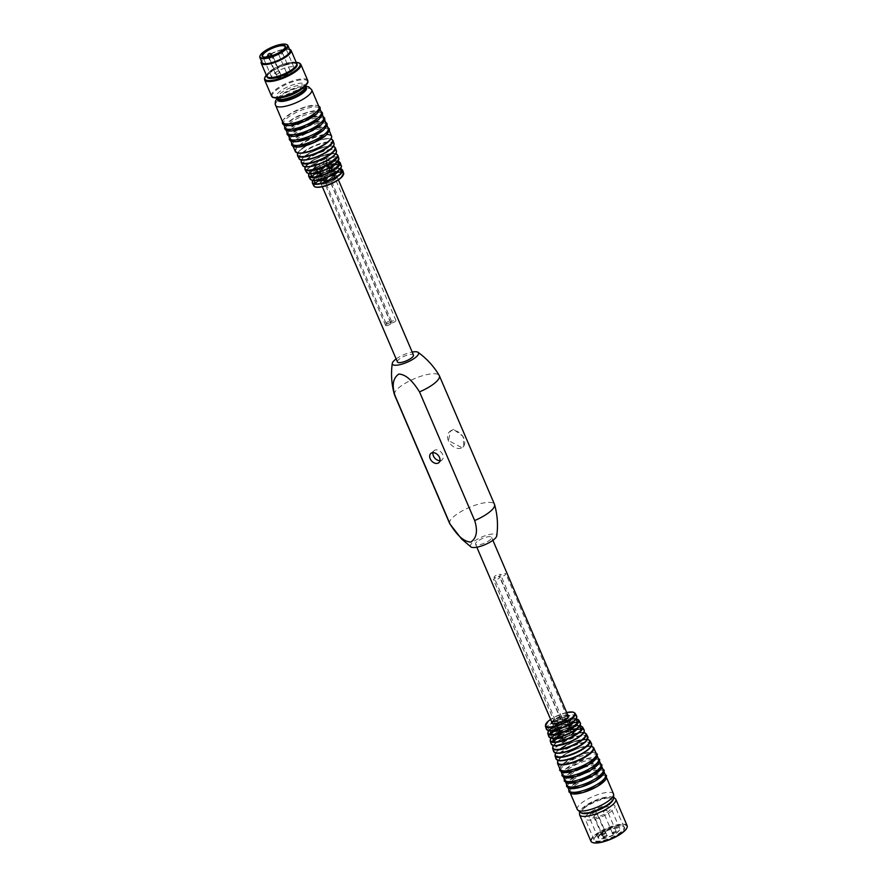 <?xml version="1.0" encoding="UTF-8"?>
<svg xmlns="http://www.w3.org/2000/svg" width="887" height="887" viewBox="0 0 887 887"><rect width="100%" height="100%" fill="white"/><g stroke="black" fill="none" stroke-linecap="round" stroke-linejoin="round"><path stroke-width="0.67" stroke-dasharray="4.43 3.33" d="M551.825 722.195A9.147 2.65 156.8 0 1 553.211 720.521A9.147 2.65 156.8 0 1 560.95 716.319A9.147 2.65 156.8 0 1 567.891 715.31M552.135 722.916A8.737 2.539 156.8 0 1 553.521 720.477A8.737 2.539 156.8 0 1 562.103 716.064A8.737 2.539 156.8 0 1 568.19 716.031M601.929 834.179A2.029 0.588 -23.2 0 0 601.619 834.545A2.029 0.588 -23.2 0 0 601.608 834.745A2.029 0.588 -23.2 0 0 603.703 834.49A2.029 0.588 -23.2 0 0 605.344 833.148A2.029 0.588 -23.2 0 0 605.178 833.026A2.029 0.588 -23.2 0 0 603.637 833.248A2.029 0.588 -23.2 0 0 601.929 834.179M601.774 834.589A2.439 0.71 156.8 0 1 603.825 833.47A2.439 0.71 156.8 0 1 605.677 833.192A2.439 0.71 156.8 0 1 603.903 834.955A2.439 0.71 156.8 0 1 601.408 835.022A2.439 0.71 156.8 0 1 601.774 834.589M600.388 834.8A11.376 3.304 -23.2 0 0 599.457 838.681A11.376 3.304 -23.2 0 0 610.334 836.519A11.376 3.304 -23.2 0 0 619.392 830.132A11.376 3.304 -23.2 0 0 613.094 828.624A11.376 3.304 -23.2 0 0 600.388 834.8M612.584 832.948A2.439 0.71 156.8 0 1 614.636 831.829A2.439 0.71 156.8 0 1 616.487 831.562A2.439 0.71 156.8 0 1 614.713 833.325A2.439 0.71 156.8 0 1 612.218 833.392A2.439 0.71 156.8 0 1 612.584 832.948M603.415 837.051A2.439 0.71 156.8 0 1 605.466 835.931A2.439 0.71 156.8 0 1 607.318 835.654A2.439 0.71 156.8 0 1 605.544 837.417A2.439 0.71 156.8 0 1 603.049 837.483A2.439 0.71 156.8 0 1 603.415 837.051M592.893 813.091A2.029 0.588 156.8 0 1 594.889 812.071A2.029 0.588 156.8 0 1 596.297 812.06A2.029 0.588 156.8 0 1 594.667 813.401A2.029 0.588 156.8 0 1 592.571 813.656A2.029 0.588 156.8 0 1 592.893 813.091M612.74 832.549A2.029 0.588 -23.2 0 0 612.429 832.915A2.029 0.588 -23.2 0 0 612.418 833.115A2.029 0.588 -23.2 0 0 614.514 832.86A2.029 0.588 -23.2 0 0 616.155 831.507A2.029 0.588 -23.2 0 0 615.988 831.385A2.029 0.588 -23.2 0 0 614.447 831.618A2.029 0.588 -23.2 0 0 612.74 832.549M603.703 811.461A2.029 0.588 156.8 0 1 605.699 810.43A2.029 0.588 156.8 0 1 607.118 810.43A2.029 0.588 156.8 0 1 605.477 811.771A2.029 0.588 156.8 0 1 603.382 812.026A2.029 0.588 156.8 0 1 603.703 811.461M603.57 836.641A2.029 0.588 -23.2 0 0 603.271 837.006A2.029 0.588 -23.2 0 0 603.249 837.217A2.029 0.588 -23.2 0 0 605.344 836.951A2.029 0.588 -23.2 0 0 606.985 835.609A2.029 0.588 -23.2 0 0 606.83 835.487A2.029 0.588 -23.2 0 0 605.278 835.709A2.029 0.588 -23.2 0 0 603.57 836.641M594.534 815.563A2.029 0.588 156.8 0 1 596.53 814.532A2.029 0.588 156.8 0 1 597.949 814.521A2.029 0.588 156.8 0 1 596.308 815.863A2.029 0.588 156.8 0 1 594.212 816.129A2.029 0.588 156.8 0 1 594.534 815.563M585.043 807.048A15.644 4.535 -23.2 0 0 595.709 810.607A15.644 4.535 -23.2 0 0 610.045 798.1A15.644 4.535 -23.2 0 0 585.043 807.048M599.922 834.49A11.786 3.415 -23.2 0 0 598.049 837.771A11.786 3.415 -23.2 0 0 598.969 838.503A11.786 3.415 -23.2 0 0 610.223 836.275A11.786 3.415 -23.2 0 0 619.603 829.655A11.786 3.415 -23.2 0 0 619.714 828.491A11.786 3.415 -23.2 0 0 611.498 828.536A11.786 3.415 -23.2 0 0 599.922 834.49M591.041 813.756A11.786 3.415 -23.2 0 0 589.168 817.038A11.786 3.415 -23.2 0 0 601.342 815.541A11.786 3.415 -23.2 0 0 610.821 807.758A11.786 3.415 -23.2 0 0 602.606 807.802A11.786 3.415 -23.2 0 0 591.041 813.756M587.637 814.266A16.254 4.712 -23.2 0 0 585.054 818.801A16.254 4.712 -23.2 0 0 601.852 816.739A16.254 4.712 -23.2 0 0 614.935 805.995A16.254 4.712 -23.2 0 0 603.603 806.061A16.254 4.712 -23.2 0 0 587.637 814.266M596.674 835.354A16.254 4.712 -23.2 0 0 594.235 838.27A16.254 4.712 -23.2 0 0 594.09 839.889A16.254 4.712 -23.2 0 0 610.888 837.816A16.254 4.712 -23.2 0 0 623.971 827.083A16.254 4.712 -23.2 0 0 622.707 826.074A16.254 4.712 -23.2 0 0 610.356 827.904A16.254 4.712 -23.2 0 0 596.674 835.354M596.519 835.765A16.665 4.834 -23.2 0 0 594.013 838.747A16.665 4.834 -23.2 0 0 611.088 838.282A16.665 4.834 -23.2 0 0 623.195 826.24A16.665 4.834 -23.2 0 0 610.544 828.125A16.665 4.834 -23.2 0 0 596.519 835.765M626.854 827.926A19.303 5.599 -23.2 0 0 615.811 825.675A19.303 5.599 -23.2 0 0 594.512 836.064A19.303 5.599 -23.2 0 0 592.716 842.561M627.142 825.719A19.702 5.721 -23.2 0 0 613.405 825.808A19.702 5.721 -23.2 0 0 594.046 835.754A19.702 5.721 -23.2 0 0 590.919 841.253M568.534 723.559L568.478 723.692C567.891 726.054 568.456 727.163 570.186 727.03L570.219 727.007A17.274 5.012 156.8 0 1 579.477 725.61L575.763 728.848L574.233 725.278L577.803 722.162A17.019 4.934 -23.2 0 0 568.534 723.559L564.964 726.675L566.494 730.256L570.219 727.007M569.886 727.174L570.186 727.03A17.23 5 -23.2 0 0 557.258 732.806L569.886 727.174M574.233 725.278L571.073 725.754L572.603 729.325L575.763 728.848M566.494 730.256L569.654 729.768L568.123 726.198A9.347 2.705 156.8 0 1 571.073 725.754M568.123 726.198L564.964 726.675M572.603 729.325A9.347 2.705 -23.2 0 0 569.654 729.768M579.477 725.61L579.455 725.621C577.725 725.777 577.16 724.657 577.747 722.284L577.803 722.162M579.987 725.699A17.23 5 -23.2 0 0 579.455 725.621L579.976 725.633A16.886 4.901 -23.2 0 0 577.747 722.284M565.063 716.763L565.019 716.896C564.409 719.268 564.975 720.377 566.715 720.233L566.749 720.211A16.565 4.801 156.8 0 1 576.018 718.814L572.703 721.696L571.173 718.126L574.332 715.365A16.31 4.734 -23.2 0 0 565.063 716.763L561.903 719.523L563.433 723.105L566.749 720.211L548.598 730.655A16.565 4.801 156.8 0 1 554.741 725.577L566.715 720.233A16.52 4.79 -23.2 0 0 554.774 725.566C556.238 724.291 555.839 723.116 553.555 722.018L553.421 721.974A16.31 4.734 -23.2 0 0 546.969 727.595L547.113 727.639C549.386 728.726 549.785 729.912 548.332 731.198L549.164 730.722A16.177 4.69 -23.2 0 1 547.113 727.639M561.903 719.523L565.063 719.047A9.347 2.705 156.8 0 1 568.013 718.603L571.173 718.126M568.013 718.603L569.543 722.184L572.703 721.696M563.433 723.105L566.593 722.628L565.063 719.047M569.543 722.184A9.347 2.705 -23.2 0 0 566.593 722.628M576.206 718.858A16.52 4.79 -23.2 0 0 575.985 718.825L575.985 718.825C574.244 718.98 573.678 717.871 574.277 715.487L574.332 715.365M575.985 718.825L576.339 718.57A16.177 4.69 -23.2 0 0 574.277 715.487M550.982 738.117A17.274 5.012 156.8 0 1 557.224 732.817L557.258 732.806C558.71 731.531 558.311 730.345 556.038 729.247L555.905 729.214A17.019 4.934 -23.2 0 0 549.452 734.835L549.596 734.879C551.858 735.966 552.257 737.152 550.816 738.427L551.825 738.217A16.886 4.901 -23.2 0 1 551.747 738.217M580.065 725.555L574.931 726.331L576.251 729.402M568.489 731.963L570.685 730.034L572.215 733.616L570.019 735.534L568.489 731.963L573.612 731.187M573.911 730.999L572.736 728.249A9.347 2.705 156.8 0 1 570.685 730.034M572.736 728.249L574.931 726.331M572.215 733.616A9.347 2.705 -23.2 0 0 572.969 733.05M575.364 734.724L570.019 735.534M561.083 736.82L573.534 731.254M576.417 718.492L571.871 719.18L573.08 722.007M571.871 719.18L569.676 721.098A9.347 2.705 156.8 0 1 567.625 722.894L565.418 724.812L569.975 724.125M567.625 722.894L569.155 726.464L566.959 728.382L565.418 724.812M571.716 727.662L566.959 728.382M570.762 723.637L569.676 721.098M558.433 729.314L569.886 724.191M560.983 736.831L564.553 733.715L566.083 737.285L562.369 740.534M556.493 737.929L555.295 735.112L551.714 738.228M555.295 735.112L558.455 734.636L559.564 737.241M566.083 737.285L562.923 737.762L561.393 734.192A9.347 2.705 156.8 0 1 558.455 734.636M561.393 734.192L564.553 733.715M558.322 729.325L561.493 726.564L563.023 730.145L559.708 733.028M561.493 726.564L558.333 727.041A9.347 2.705 156.8 0 1 555.384 727.495L552.224 727.972L549.064 730.733M555.384 727.495L556.404 729.879M553.322 730.533L552.224 727.972M563.023 730.145L560.152 730.578M559.353 729.413L558.333 727.041M549.452 734.835L554.586 734.059L556.116 737.629L550.772 738.439M561.039 728.438L558.832 730.356L560.373 733.926L562.569 732.008L561.039 728.438L555.905 729.214M556.116 737.629L558.322 735.711L556.781 732.141A9.347 2.705 156.8 0 1 557.657 731.265A9.347 2.705 156.8 0 1 558.832 730.356M556.781 732.141L554.586 734.059M560.373 733.926A9.347 2.705 -23.2 0 0 559.187 734.846A9.347 2.705 -23.2 0 0 558.322 735.711M557.224 732.817L562.569 732.008M546.969 727.595L551.526 726.908L553.056 730.489L548.288 731.21M551.526 726.908L553.721 724.989A9.347 2.705 156.8 0 1 554.597 724.125A9.347 2.705 156.8 0 1 555.772 723.204L557.967 721.286L553.421 721.974M555.772 723.204L557.302 726.775L559.509 724.856L557.967 721.286M553.056 730.489L555.251 728.571L553.721 724.989M557.302 726.775A9.347 2.705 -23.2 0 0 556.127 727.695A9.347 2.705 -23.2 0 0 555.251 728.571M554.741 725.577L559.509 724.856M559.342 735.201A9.347 2.705 -23.2 0 0 557.856 737.807A9.347 2.705 -23.2 0 0 567.514 736.62A9.347 2.705 -23.2 0 0 575.031 730.444A9.347 2.705 -23.2 0 0 568.523 730.489A9.347 2.705 -23.2 0 0 559.342 735.201M559.497 735.179A9.147 2.65 -23.2 0 0 558.045 737.729A9.147 2.65 -23.2 0 0 567.492 736.565A9.147 2.65 -23.2 0 0 574.854 730.522A9.147 2.65 -23.2 0 0 568.478 730.566A9.147 2.65 -23.2 0 0 559.497 735.179M567.813 715.144A9.347 2.705 -23.2 0 0 553.056 720.543A9.347 2.705 -23.2 0 0 551.758 722.029M606.619 777.844L606.209 776.879A19.702 5.721 -23.2 0 0 592.472 776.968A19.702 5.721 -23.2 0 0 573.113 786.913A19.702 5.721 -23.2 0 0 569.986 792.413L570.396 793.366M605.488 775.205A19.702 5.721 -23.2 0 0 591.762 775.282A19.702 5.721 -23.2 0 0 572.403 785.239A19.702 5.721 -23.2 0 0 569.266 790.727M604.324 772.477L603.914 771.524A19.702 5.721 -23.2 0 0 590.177 771.601A19.702 5.721 -23.2 0 0 570.818 781.547A19.702 5.721 -23.2 0 0 567.691 787.046L568.101 788M603.193 769.849A19.702 5.721 -23.2 0 0 589.456 769.927A19.702 5.721 -23.2 0 0 570.097 779.873A19.702 5.721 -23.2 0 0 566.97 785.372M602.029 767.122L601.619 766.157A19.702 5.721 -23.2 0 0 587.881 766.235A19.702 5.721 -23.2 0 0 568.523 776.192A19.702 5.721 -23.2 0 0 565.385 781.691L565.795 782.644M600.898 764.483A19.702 5.721 -23.2 0 0 587.161 764.561A19.702 5.721 -23.2 0 0 567.802 774.506A19.702 5.721 -23.2 0 0 564.675 780.006M599.723 761.756L599.313 760.802A19.702 5.721 -23.2 0 0 585.586 760.88A19.702 5.721 -23.2 0 0 566.228 770.825A19.702 5.721 -23.2 0 0 563.09 776.325L563.5 777.278M598.603 759.117A19.702 5.721 -23.2 0 0 584.866 759.205A19.702 5.721 -23.2 0 0 565.507 769.151A19.702 5.721 -23.2 0 0 562.369 774.65M597.428 756.4L597.018 755.436A19.702 5.721 -23.2 0 0 583.28 755.513A19.702 5.721 -23.2 0 0 563.921 765.47A19.702 5.721 -23.2 0 0 560.795 770.969L561.205 771.923M596.297 753.762A19.702 5.721 -23.2 0 0 582.571 753.839A19.702 5.721 -23.2 0 0 563.212 763.785A19.702 5.721 -23.2 0 0 560.074 769.284M453.579 429.441L450.541 430.894L448.512 440.562L461.24 447.314L463.89 446.194L463.036 436.326L453.579 429.441M448.401 440.673A10.156 7.229 48.9 0 1 449.443 431.847A10.156 7.229 48.9 0 1 461.573 434.741A10.156 7.229 48.9 0 1 462.792 447.159A10.156 7.229 48.9 0 1 448.401 440.673M322.214 180.793A8.737 2.539 -23.2 0 0 320.828 183.221A8.737 2.539 -23.2 0 0 324.232 183.82A8.737 2.539 -23.2 0 0 333.035 180.505A8.737 2.539 -23.2 0 0 336.883 176.347A8.737 2.539 -23.2 0 0 330.796 176.38A8.737 2.539 -23.2 0 0 322.214 180.793M397.42 361.929A8.737 2.539 156.8 0 1 398.806 359.49A8.737 2.539 156.8 0 1 407.388 355.088A8.737 2.539 156.8 0 1 413.475 355.044M476.929 541.769A8.737 2.539 -23.2 0 0 475.543 544.208A8.737 2.539 -23.2 0 0 484.568 543.099A8.737 2.539 -23.2 0 0 491.598 537.322A8.737 2.539 -23.2 0 0 485.511 537.367A8.737 2.539 -23.2 0 0 476.929 541.769M449.676 523.563A24.381 7.074 156.8 0 1 469.301 507.464A24.381 7.074 156.8 0 1 494.491 504.359M470.986 546.946A14.225 4.125 156.8 0 1 470.775 546.769A14.225 4.125 156.8 0 1 482.328 536.812A14.225 4.125 156.8 0 1 496.731 535.914M439.93 460.652A6.098 4.335 -131.1 0 0 442.07 459.843A6.098 4.335 -131.1 0 0 441.327 452.403A6.098 4.335 -131.1 0 0 434.053 450.663A6.098 4.335 -131.1 0 0 432.967 452.669M396.134 358.936A14.225 4.125 156.8 0 1 412.189 352.05M394.438 394.648A24.381 7.074 156.8 0 1 414.151 378.793A24.381 7.074 156.8 0 1 439.22 375.456M335.807 178.73A9.147 2.65 -23.2 0 0 337.26 176.18A9.147 2.65 -23.2 0 0 327.813 177.345A9.147 2.65 -23.2 0 0 320.451 183.387A9.147 2.65 -23.2 0 0 326.826 183.343A9.147 2.65 -23.2 0 0 335.807 178.73M329.52 164.084A9.147 2.65 156.8 0 1 320.54 168.696A9.147 2.65 156.8 0 1 314.175 168.73A9.147 2.65 156.8 0 1 321.526 162.698A9.147 2.65 156.8 0 1 330.973 161.534A9.147 2.65 156.8 0 1 329.52 164.084M335.962 178.708A9.347 2.705 156.8 0 1 326.782 183.432A9.347 2.705 156.8 0 1 320.262 183.465A9.347 2.705 156.8 0 1 327.791 177.289A9.347 2.705 156.8 0 1 337.448 176.103A9.347 2.705 156.8 0 1 335.962 178.708M322.303 179.03L334.244 173.686M320.673 173.109A9.347 2.705 -23.2 0 0 320.894 173.054L319.364 169.484L322.524 169.007L318.81 172.244L331.76 166.457M293.131 146.455L292.721 145.501A19.702 5.721 156.8 0 1 308.576 132.485A19.702 5.721 156.8 0 1 328.944 129.968A19.702 5.721 156.8 0 1 325.817 135.467M292 143.816A19.702 5.721 156.8 0 1 307.856 130.799A19.702 5.721 156.8 0 1 328.223 128.293M290.825 141.088L290.415 140.135A19.702 5.721 156.8 0 1 306.281 127.118A19.702 5.721 156.8 0 1 326.649 124.612A19.702 5.721 156.8 0 1 323.511 130.112M289.705 138.461A19.702 5.721 156.8 0 1 305.56 125.444A19.702 5.721 156.8 0 1 325.928 122.927M288.53 135.733L288.12 134.78A19.702 5.721 156.8 0 1 303.986 121.752A19.702 5.721 156.8 0 1 324.354 119.246A19.702 5.721 156.8 0 1 321.216 124.745M287.399 133.094A19.702 5.721 156.8 0 1 303.265 120.078A19.702 5.721 156.8 0 1 323.633 117.572M286.235 130.367L285.825 129.413A19.702 5.721 156.8 0 1 301.691 116.397A19.702 5.721 156.8 0 1 322.048 113.891A19.702 5.721 156.8 0 1 318.921 119.379M285.104 127.739A19.702 5.721 156.8 0 1 300.97 114.722A19.702 5.721 156.8 0 1 321.327 112.205M283.94 125.012L283.53 124.047A19.702 5.721 156.8 0 1 299.385 111.03A19.702 5.721 156.8 0 1 319.752 108.524A19.702 5.721 156.8 0 1 316.626 114.024M282.809 122.373A19.702 5.721 156.8 0 1 298.664 109.356A19.702 5.721 156.8 0 1 319.032 106.85M329.676 164.051A9.347 2.705 156.8 0 1 320.495 168.774A9.347 2.705 156.8 0 1 313.987 168.807A9.347 2.705 156.8 0 1 321.504 162.643A9.347 2.705 156.8 0 1 331.161 161.445A9.347 2.705 156.8 0 1 329.676 164.051M331.915 166.368L330.707 163.541A9.347 2.705 156.8 0 1 329.831 164.417A9.347 2.705 156.8 0 1 328.656 165.326L330.186 168.907A9.347 2.705 -23.2 0 0 330.94 168.342M334.887 173.309L333.767 170.692A9.347 2.705 156.8 0 1 332.891 171.557A9.347 2.705 156.8 0 1 331.716 172.477L333.246 176.058A9.347 2.705 -23.2 0 0 333.534 175.848M327.625 165.06L326.094 161.489A9.347 2.705 156.8 0 1 329.033 161.046L330.574 164.616A9.347 2.705 -23.2 0 0 327.625 165.06L324.465 165.547L328.035 162.432A17.019 4.934 156.8 0 1 337.304 161.024L332.902 161.622L334.255 164.794M330.685 172.211L329.155 168.641A9.347 2.705 156.8 0 1 332.104 168.197L333.634 171.768A9.347 2.705 -23.2 0 0 330.685 172.211L327.525 172.688L330.696 169.927A16.31 4.734 156.8 0 1 339.965 168.53L335.962 168.774L337.215 171.69M316.282 171.003L314.752 167.432A9.347 2.705 156.8 0 1 316.803 165.647L318.333 169.217A9.347 2.705 -23.2 0 0 316.282 171.003L314.087 172.921L308.953 173.697M319.342 178.154L317.812 174.584A9.347 2.705 156.8 0 1 319.863 172.788L321.393 176.369A9.347 2.705 -23.2 0 0 319.342 178.154L317.147 180.072L312.601 180.76M319.364 169.484A9.347 2.705 156.8 0 1 316.415 169.927L317.568 172.61M323.445 179.008L322.424 176.635A9.347 2.705 156.8 0 1 319.475 177.078L320.54 179.54M335.596 177.289L331.051 177.977L329.52 174.395L331.716 172.477M331.051 177.977L333.246 176.058M333.767 170.692L335.962 168.774M329.52 174.395L334.277 173.675M330.186 168.907L327.979 170.825L326.449 167.255L328.656 165.326M330.707 163.541L332.902 161.622M326.449 167.255L331.793 166.446M333.113 170.049L327.979 170.825M313.765 180.249L313.033 180.427A16.52 4.79 156.8 0 1 310.893 177.223C313.2 177.921 313.798 179.074 312.69 180.682L313.765 180.249M310.262 173.453L309.563 173.63A17.23 5 156.8 0 1 307.246 170.16C309.552 170.869 310.151 172.023 309.042 173.63L310.262 173.453M322.269 179.041L325.584 176.158L327.115 179.728L323.955 182.489M317.457 180.216L316.315 177.555L319.475 177.078M316.315 177.555L313 180.449M322.424 176.635L325.584 176.158M324.243 180.161L327.115 179.728M322.524 169.007L324.054 172.577L320.484 175.693M314.497 173.32L313.255 170.404L316.415 169.927M313.255 170.404L309.541 173.652M324.054 172.577L320.894 173.054M312.9 180.261L312.778 180.449A16.31 4.734 156.8 0 1 312.9 180.261A16.31 4.734 156.8 0 1 319.043 175.138L330.585 169.938C328.833 169.617 328.39 168.386 329.288 166.257L325.995 169.118L327.525 172.688M319.863 172.788L322.07 170.869L323.6 174.451L319.132 175.061C320.251 173.464 319.664 172.3 317.346 171.59A16.565 4.801 -23.2 0 0 310.849 177.223L310.893 177.223M309.208 173.287L308.998 173.619A17.019 4.934 156.8 0 1 309.208 173.287A17.019 4.934 156.8 0 1 315.406 168.075L327.935 162.432C326.183 162.11 325.74 160.88 326.627 158.751L322.935 161.966L324.465 165.547M318.333 169.217L320.529 167.299L315.495 167.998C316.604 166.401 316.005 165.248 313.699 164.527L313.665 164.527A17.274 5.012 -23.2 0 0 307.212 170.16L312.557 169.35L314.087 172.921M310.849 177.223L315.617 176.502L317.147 180.072M323.6 174.451L321.393 176.369M322.07 170.869L317.302 171.59A16.52 4.79 156.8 0 1 329.288 166.257M317.812 174.584L315.617 176.502M320.529 167.299L318.998 163.729L316.803 165.647M318.998 163.729L313.665 164.527M314.752 167.432L312.557 169.35M340.42 168.608L339.854 168.541C338.102 168.22 337.659 167 338.546 164.849L338.579 164.827A16.565 4.801 -23.2 0 0 329.31 166.224M338.08 161.157L337.193 161.035C335.452 160.713 335.009 159.483 335.896 157.354L335.918 157.321A17.274 5.012 -23.2 0 0 326.649 158.729M339.965 168.53L336.794 171.291L335.264 167.721L332.104 168.197M336.794 171.291L333.634 171.768M335.264 167.721L338.579 164.827M329.155 168.641L325.995 169.118M330.574 164.616L333.734 164.139L332.193 160.569L329.033 161.046M332.193 160.569L335.918 157.321A17.23 5 156.8 0 1 338.202 160.824M326.094 161.489L322.935 161.966M337.304 161.024L333.734 164.139M285.104 100.098A13.205 3.825 -23.2 0 0 304.274 89.642A13.205 3.825 -23.2 0 0 286.889 92.27A13.205 3.825 -23.2 0 0 285.104 100.098M276.445 78.189A12.185 3.537 -23.2 0 0 288.73 73.577A12.185 3.537 -23.2 0 0 294.107 67.756A12.185 3.537 -23.2 0 0 281.501 69.308A12.185 3.537 -23.2 0 0 271.699 77.357A12.185 3.537 -23.2 0 0 276.445 78.189M289.849 71.514A2.029 0.588 156.8 0 1 287.854 72.534A2.029 0.588 156.8 0 1 286.434 72.546A2.029 0.588 156.8 0 1 288.075 71.204A2.029 0.588 156.8 0 1 290.171 70.938A2.029 0.588 156.8 0 1 289.849 71.514M280.68 75.606A2.029 0.588 156.8 0 1 278.684 76.637A2.029 0.588 156.8 0 1 277.265 76.648A2.029 0.588 156.8 0 1 278.906 75.306A2.029 0.588 156.8 0 1 281.002 75.04A2.029 0.588 156.8 0 1 280.68 75.606M279.039 73.144A2.029 0.588 156.8 0 1 277.043 74.175A2.029 0.588 156.8 0 1 275.624 74.175A2.029 0.588 156.8 0 1 277.265 72.834A2.029 0.588 156.8 0 1 279.361 72.579A2.029 0.588 156.8 0 1 279.039 73.144M263.372 56.945A12.185 3.537 -23.2 0 0 263.605 57.034A12.185 3.537 -23.2 0 0 267.408 57.101A12.185 3.537 -23.2 0 0 284.96 47.887A12.185 3.537 -23.2 0 0 285.049 47.654M286.423 44.439A15.234 4.424 -23.2 0 0 272.121 47.41A15.234 4.424 -23.2 0 0 260.113 55.715M290.005 50.47A15.234 4.424 -23.2 0 0 274.26 52.411A15.234 4.424 -23.2 0 0 261.998 62.478M289.517 49.317A15.844 4.601 -23.2 0 0 289.339 49.251A15.844 4.601 -23.2 0 0 274.194 52.255A15.844 4.601 -23.2 0 0 261.576 61.148A15.844 4.601 -23.2 0 0 261.499 61.314L261.576 61.148M289.572 49.339A16.254 4.712 -23.2 0 0 274.305 52.499A16.254 4.712 -23.2 0 0 261.477 61.38M296.69 63.476A16.254 4.712 -23.2 0 0 279.893 65.549A16.254 4.712 -23.2 0 0 266.81 76.282M273.263 77.291A16.055 4.657 -23.2 0 0 289.428 71.215A16.055 4.657 -23.2 0 0 296.502 63.554A16.055 4.657 -23.2 0 0 279.915 65.605A16.055 4.657 -23.2 0 0 266.998 76.204A16.055 4.657 -23.2 0 0 273.263 77.291M296.879 64.452A16.055 4.657 -23.2 0 0 280.303 66.492A16.055 4.657 -23.2 0 0 267.375 77.091M296.801 63.964A16.254 4.712 -23.2 0 0 280.27 66.436A16.254 4.712 -23.2 0 0 267.087 76.692M302.157 88.667A15.234 4.424 -23.2 0 0 304.563 84.431A15.234 4.424 -23.2 0 0 288.818 86.372A15.234 4.424 -23.2 0 0 276.556 96.439A15.234 4.424 -23.2 0 0 281.279 97.614M391.755 322.957A2.916 0.843 -23.2 0 0 394.682 321.859A2.916 0.843 -23.2 0 0 395.968 320.473A2.916 0.843 -23.2 0 0 392.952 320.839A2.916 0.843 -23.2 0 0 390.613 322.768A2.916 0.843 -23.2 0 0 391.755 322.957M330.474 179.994A2.916 0.843 -23.2 0 0 333.412 178.897A2.916 0.843 -23.2 0 0 334.687 177.5A2.916 0.843 -23.2 0 0 331.683 177.877A2.916 0.843 -23.2 0 0 329.343 179.795A2.916 0.843 -23.2 0 0 330.474 179.994M325.961 180.682A2.916 0.843 -23.2 0 0 328.9 179.573A2.916 0.843 -23.2 0 0 330.186 178.187A2.916 0.843 -23.2 0 0 327.17 178.553A2.916 0.843 -23.2 0 0 324.83 180.482A2.916 0.843 -23.2 0 0 325.961 180.682M387.242 323.644A2.916 0.843 -23.2 0 0 390.169 322.535A2.916 0.843 -23.2 0 0 391.455 321.149A2.916 0.843 -23.2 0 0 388.451 321.526A2.916 0.843 -23.2 0 0 386.1 323.445A2.916 0.843 -23.2 0 0 387.242 323.644M386.776 325.673A2.916 0.843 -23.2 0 0 389.715 324.575A2.916 0.843 -23.2 0 0 390.99 323.178A2.916 0.843 -23.2 0 0 387.985 323.555A2.916 0.843 -23.2 0 0 385.634 325.474A2.916 0.843 -23.2 0 0 386.776 325.673M325.496 182.711A2.916 0.843 -23.2 0 0 328.434 181.602A2.916 0.843 -23.2 0 0 329.72 180.216A2.916 0.843 -23.2 0 0 326.704 180.593A2.916 0.843 -23.2 0 0 324.365 182.511A2.916 0.843 -23.2 0 0 325.496 182.711M495.445 577.592A3.493 1.009 156.8 0 1 494.081 577.348A3.493 1.009 156.8 0 1 496.886 575.042A3.493 1.009 156.8 0 1 500.501 574.599A3.493 1.009 156.8 0 1 498.96 576.262A3.493 1.009 156.8 0 1 495.445 577.592M556.714 720.554A3.493 1.009 -23.2 0 0 560.24 719.235A3.493 1.009 -23.2 0 0 561.781 717.561A3.493 1.009 -23.2 0 0 558.167 718.004A3.493 1.009 -23.2 0 0 555.351 720.322A3.493 1.009 -23.2 0 0 556.714 720.554M562.07 719.745A3.493 1.009 -23.2 0 0 565.584 718.426A3.493 1.009 -23.2 0 0 567.126 716.751A3.493 1.009 -23.2 0 0 563.511 717.195A3.493 1.009 -23.2 0 0 560.706 719.512A3.493 1.009 -23.2 0 0 562.07 719.745M500.789 576.783A3.493 1.009 156.8 0 1 499.425 576.539A3.493 1.009 156.8 0 1 502.242 574.233A3.493 1.009 156.8 0 1 505.856 573.789A3.493 1.009 156.8 0 1 504.315 575.452A3.493 1.009 156.8 0 1 500.789 576.783M494.891 579.998A3.493 1.009 156.8 0 1 493.527 579.765A3.493 1.009 156.8 0 1 496.343 577.448A3.493 1.009 156.8 0 1 499.958 577.005A3.493 1.009 156.8 0 1 498.416 578.679A3.493 1.009 156.8 0 1 494.891 579.998M556.171 722.96A3.493 1.009 -23.2 0 0 559.686 721.641A3.493 1.009 -23.2 0 0 561.227 719.978A3.493 1.009 -23.2 0 0 557.613 720.421A3.493 1.009 -23.2 0 0 554.807 722.728A3.493 1.009 -23.2 0 0 556.171 722.96M613.294 798.843A17.673 5.122 -23.2 0 0 601.719 798.112A17.673 5.122 -23.2 0 0 583.491 807.281A17.673 5.122 -23.2 0 0 580.996 812.68M615.811 799.276A19.702 5.721 -23.2 0 0 602.073 799.353A19.702 5.721 -23.2 0 0 582.715 809.31A19.702 5.721 -23.2 0 0 579.588 814.798M580.364 722.983A17.186 4.989 -23.2 0 0 577.792 721.763A17.186 4.989 -23.2 0 0 551.559 731.853A17.186 4.989 -23.2 0 0 548.787 736.52M568.478 723.692A16.886 4.901 -23.2 0 0 556.038 729.247M549.596 734.879A16.886 4.901 -23.2 0 0 549.84 737.585M582.548 727.03A17.607 5.111 -23.2 0 0 579.865 725.777A17.607 5.111 -23.2 0 0 553.044 736.11A17.607 5.111 -23.2 0 0 550.206 740.9M576.65 716.119A16.476 4.779 -23.2 0 0 564.964 716.386A16.476 4.779 -23.2 0 0 549.042 724.624A16.476 4.779 -23.2 0 0 546.37 729.103M565.019 716.896A16.177 4.69 -23.2 0 0 553.555 722.018M578.834 720.166A16.897 4.901 -23.2 0 0 566.948 720.399A16.897 4.901 -23.2 0 0 550.528 728.881A16.897 4.901 -23.2 0 0 547.789 733.471M613.516 793.909A19.702 5.721 -23.2 0 0 599.778 793.998A19.702 5.721 -23.2 0 0 580.42 803.944A19.702 5.721 -23.2 0 0 577.282 809.443M593.747 747.796A19.702 5.721 -23.2 0 0 580.009 747.874A19.702 5.721 -23.2 0 0 560.651 757.831A19.702 5.721 -23.2 0 0 557.524 763.33M591.274 746.244A19.337 5.61 -23.2 0 0 560.784 757.431A19.337 5.61 -23.2 0 0 558.1 760.458M591.562 745.235A19.015 5.51 -23.2 0 0 579.71 743.849A19.015 5.51 -23.2 0 0 559.52 753.883A19.015 5.51 -23.2 0 0 557.169 759.971M591.507 743.572A19.314 5.599 -23.2 0 0 577.88 743.86A19.314 5.599 -23.2 0 0 559.132 753.54A19.314 5.599 -23.2 0 0 556.005 758.795M589.977 740.756A19.026 5.522 -23.2 0 0 576.561 741.033A19.026 5.522 -23.2 0 0 558.089 750.568A19.026 5.522 -23.2 0 0 555.018 755.746M587.516 739.381A18.649 5.411 -23.2 0 0 558.233 750.202A18.649 5.411 -23.2 0 0 555.717 753.019M587.837 738.317A18.305 5.311 -23.2 0 0 576.428 736.997A18.305 5.311 -23.2 0 0 557.003 746.654A18.305 5.311 -23.2 0 0 554.719 752.509M587.793 736.709A18.605 5.4 -23.2 0 0 574.665 736.986A18.605 5.4 -23.2 0 0 556.604 746.311A18.605 5.4 -23.2 0 0 553.599 751.367M586.263 733.893A18.317 5.311 -23.2 0 0 573.346 734.159A18.317 5.311 -23.2 0 0 555.572 743.339A18.317 5.311 -23.2 0 0 552.612 748.318M583.757 732.54A17.94 5.2 -23.2 0 0 555.717 742.973A17.94 5.2 -23.2 0 0 553.366 745.568M584.123 731.398A17.596 5.1 -23.2 0 0 573.135 730.145A17.596 5.1 -23.2 0 0 554.475 739.425A17.596 5.1 -23.2 0 0 552.279 745.047M584.078 729.846A17.895 5.189 -23.2 0 0 571.45 730.112A17.895 5.189 -23.2 0 0 554.087 739.082A17.895 5.189 -23.2 0 0 551.193 743.949M575.131 713.314A16.188 4.69 -23.2 0 0 563.711 713.547A16.188 4.69 -23.2 0 0 548 721.663A16.188 4.69 -23.2 0 0 545.383 726.054M566.693 712.527A15.778 4.579 -23.2 0 0 550.639 719.412M315.539 186.969A15.778 4.579 156.8 0 1 327.048 175.582A15.778 4.579 156.8 0 1 343.236 175.094M313.898 185.948A16.188 4.69 156.8 0 1 326.859 175.138A16.188 4.69 156.8 0 1 343.635 173.198M312.368 183.132A16.476 4.779 156.8 0 1 330.862 170.182A16.476 4.779 156.8 0 1 342.648 170.16M310.184 179.085A16.897 4.901 156.8 0 1 329.243 165.78A16.897 4.901 156.8 0 1 341.229 165.78M308.654 176.269A17.186 4.989 156.8 0 1 328.212 162.687A17.186 4.989 156.8 0 1 340.242 162.731M306.47 172.222A17.607 5.111 156.8 0 1 326.582 158.274A17.607 5.111 156.8 0 1 338.823 158.363M304.94 169.406A17.895 5.189 156.8 0 1 319.287 157.465A17.895 5.189 156.8 0 1 337.825 155.314M305.272 166.778A17.596 5.1 156.8 0 1 319.165 157.165A17.596 5.1 156.8 0 1 335.696 153.739M304.374 166.457A17.94 5.2 156.8 0 1 317.613 153.562A17.94 5.2 156.8 0 1 336.084 152.863M302.755 165.359A18.317 5.311 156.8 0 1 317.435 153.141A18.317 5.311 156.8 0 1 336.406 150.934M301.225 162.543A18.605 5.4 156.8 0 1 316.138 150.125A18.605 5.4 156.8 0 1 335.419 147.885M301.513 159.948A18.305 5.311 156.8 0 1 316.016 149.825A18.305 5.311 156.8 0 1 333.346 146.3M300.704 159.627A18.649 5.411 156.8 0 1 314.475 146.222A18.649 5.411 156.8 0 1 333.667 145.501M299.041 158.496A19.026 5.522 156.8 0 1 314.286 145.801A19.026 5.522 156.8 0 1 334 143.517M297.511 155.68A19.314 5.599 156.8 0 1 313 142.785A19.314 5.599 156.8 0 1 333.013 140.468M297.766 153.085A19.015 5.51 156.8 0 1 312.867 142.485A19.015 5.51 156.8 0 1 330.962 138.86M296.846 152.697A19.337 5.61 156.8 0 1 311.326 138.893A19.337 5.61 156.8 0 1 331.317 137.917M295.271 151.455A19.702 5.721 156.8 0 1 311.137 138.439A19.702 5.721 156.8 0 1 331.494 135.933M275.513 105.342A19.702 5.721 156.8 0 1 291.368 92.326A19.702 5.721 156.8 0 1 311.736 89.82M277.731 98.912A15.644 4.535 156.8 0 1 290.304 89.831A15.644 4.535 156.8 0 1 305.549 86.993M319.132 175.061A16.177 4.69 156.8 0 1 330.585 169.938M313.699 164.527A17.23 5 156.8 0 1 326.627 158.751M315.495 167.998A16.886 4.901 156.8 0 1 327.935 162.432M338.546 164.849A16.52 4.79 156.8 0 1 340.686 168.064M337.193 161.035A16.886 4.901 156.8 0 1 338.058 161.19M296.236 62.423A19.126 5.544 -23.2 0 0 266.355 75.229L271.832 70.827L280.625 66.259L296.225 62.4M300.859 64.441A19.702 5.721 -23.2 0 0 280.492 66.946A19.702 5.721 -23.2 0 0 264.636 79.963M307.711 80.418A19.702 5.721 -23.2 0 0 287.344 82.934A19.702 5.721 -23.2 0 0 271.477 95.951M307.678 82.014A19.226 5.577 -23.2 0 0 287.676 83.711A19.226 5.577 -23.2 0 0 272.653 97.027M305.328 86.216A15.234 4.424 -23.2 0 0 289.583 88.157A15.234 4.424 -23.2 0 0 277.321 98.224M273.019 57.744A2.029 0.588 -23.2 0 0 273.34 57.167A2.029 0.588 -23.2 0 0 271.932 57.178A2.029 0.588 -23.2 0 0 269.936 58.209A2.029 0.588 -23.2 0 0 269.604 58.775A2.029 0.588 -23.2 0 0 271.023 58.764A2.029 0.588 -23.2 0 0 273.019 57.744M282.188 53.641A2.029 0.588 -23.2 0 0 282.51 53.076A2.029 0.588 -23.2 0 0 281.09 53.076A2.029 0.588 -23.2 0 0 279.095 54.107A2.029 0.588 -23.2 0 0 278.773 54.672A2.029 0.588 -23.2 0 0 280.192 54.661A2.029 0.588 -23.2 0 0 282.188 53.641M271.699 54.706A2.029 0.588 -23.2 0 0 270.28 54.717A2.029 0.588 -23.2 0 0 268.284 55.737A2.029 0.588 -23.2 0 0 267.963 56.313M605.344 833.148L596.297 812.06M601.608 834.745L592.571 813.656M616.155 831.507L607.118 810.43M612.418 833.115L603.382 812.026M606.985 835.609L597.949 814.521M603.249 837.217L594.212 816.129M619.714 828.491L610.821 807.758M598.049 837.771L589.168 817.038M623.971 827.083L614.935 805.995M594.09 839.889L585.054 818.801M613.826 797.302L609.546 796.604L599.146 798.81L582.925 807.536L579.521 812.004M550.938 738.106L563.955 729.314L580.02 725.644M576.24 718.803L566.76 720.2M575.031 730.444L568.755 715.787M557.856 737.807L551.581 723.16M605.078 774.251L603.271 773.697L592.505 775.061L572.27 785.317L568.855 789.774M602.783 768.885L600.965 768.33L590.21 769.694L569.975 779.95L566.56 784.418M600.488 763.53L598.67 762.975L587.915 764.339L567.68 774.595L564.265 779.052M598.193 758.163L596.374 757.609L585.62 758.973L565.374 769.229L561.959 773.697M595.887 752.808L594.079 752.254L583.313 753.617L563.079 763.873L559.664 768.33M591.307 746.178L579.898 747.619L566.826 753.24L560.695 757.476L558.034 760.447M561.205 757.199C570.385 748.539 592.328 744.315 590.853 746.621L590.775 746.433C590.675 745.801 592.316 747.763 581.75 754.028C566.305 762.399 556.692 760.647 558.577 760.237L561.205 757.199M587.549 739.326L573.168 741.92L558.145 750.247L555.65 752.996M558.688 749.97C567.536 741.632 588.613 737.585 587.15 739.78L587.05 739.547C586.662 738.993 589.489 740.346 577.06 747.508C565.662 752.309 559.187 754.194 557.613 753.163L556.16 752.786L558.688 749.97M583.79 732.485L573.601 733.826L561.172 739.17L553.3 745.546M556.16 742.741C564.675 734.735 584.899 730.866 583.446 732.928L581.562 735.024C574.177 743.04 550.86 747.752 553.732 745.335L556.16 742.741M566.682 712.505L556.914 715.898L550.627 719.39M574.854 730.522L568.789 716.386M558.045 737.729L551.98 723.592M450.541 430.894L449.443 431.847M463.89 446.194L462.792 447.159M338.39 179.873L336.883 176.347M322.336 186.747L320.828 183.221M475.543 544.208L476.829 547.201M491.598 537.322L492.884 540.316M438.843 462.659L442.07 459.843M430.827 453.479L434.053 450.663M314.175 168.73L320.451 183.387M330.973 161.534L337.26 176.18M305.228 166.778L313.355 160.048L320.54 156.589L332.37 153.518L335.729 153.706M332.858 156.511L335.286 153.928L332.337 153.562C321.438 153.384 301.957 167.033 305.693 166.612L308.277 166.701C311.16 167.166 324.653 163.219 332.858 156.511M301.469 159.937L303.132 157.797L309.973 152.819L322.214 147.552L330.751 145.989L333.368 146.266M330.33 149.282L332.858 146.477C332.991 147.142 333.955 144.149 320.196 148.218C308.853 153.163 303.021 156.567 302.7 158.407L301.968 159.715L304.74 159.893L314.608 157.72C321.238 155.325 326.471 152.52 330.33 149.282M297.71 153.074L299.385 150.868L306.592 145.601L319.841 139.969L328.168 138.505L330.984 138.815M327.813 142.053L330.441 139.026C330.596 139.691 331.416 136.565 317.08 140.856C305.505 145.9 299.462 149.437 298.952 151.489L298.243 152.819L301.214 153.074L311.47 150.812C318.355 148.34 323.799 145.413 327.813 142.053M328.944 129.968L329.354 130.921M291.59 142.862L292.433 141.166L300.826 134.325L315.118 128.183L326.039 126.786L327.813 127.34M326.649 124.612L327.059 125.566M289.295 137.496L290.138 135.811L298.531 128.959L312.823 122.816L323.744 121.43L325.518 121.974M324.354 119.246L324.764 120.2M286.989 132.141L287.843 130.444L296.236 123.603L310.528 117.461L321.449 116.064L323.223 116.618M322.048 113.891L322.458 114.844M284.694 126.774L285.547 125.089L293.941 118.237L308.232 112.095L319.143 110.709L320.917 111.252M319.752 108.524L320.163 109.478M282.399 121.419L283.241 119.723L291.635 112.882L305.926 106.728L316.847 105.342L318.621 105.886M277.265 98.102L285.071 92.204L297.755 87.081L305.272 86.094M313.987 168.807L320.262 183.465M331.161 161.445L337.448 176.103M319.12 175.072L330.607 169.938M315.473 168.009L327.946 162.432M294.107 67.756L285.06 46.667M271.699 77.357L262.652 56.28M296.79 64.241L296.502 63.554M267.286 76.881L266.998 76.204M305.217 85.961L304.563 84.431M277.21 97.969L276.556 96.439M281.002 75.04L273.34 57.167A2.029 2.029 0 0 0 271.034 55.992M277.265 76.648L269.604 58.775A2.029 2.029 0 0 1 270.746 56.081M290.171 70.938L282.51 53.076A2.029 2.029 0 0 0 280.181 51.889M286.434 72.546L278.773 54.672A2.029 2.029 0 0 1 279.139 52.51M279.361 72.579L272.098 55.648M275.624 74.175L268.151 56.735M395.968 320.473L334.687 177.5M390.613 322.768L329.343 179.795M391.455 321.149L330.186 178.187M386.1 323.445L324.83 180.482M390.99 323.178L329.72 180.216M385.634 325.474L324.365 182.511M561.781 717.561L500.501 574.599M555.351 720.322L494.081 577.348M567.126 716.751L505.856 573.789M560.706 719.512L499.425 576.539M561.227 719.978L499.958 577.005M554.807 722.728L493.527 579.765"/><path stroke-width="1.33" d="M567.891 715.31A9.147 2.65 156.8 0 1 568.567 715.876A9.147 2.65 156.8 0 1 561.205 721.907A9.147 2.65 156.8 0 1 551.758 723.071A9.147 2.65 156.8 0 1 551.825 722.195M492.884 540.316L568.19 716.031A8.737 2.539 156.8 0 1 564.343 720.2A8.737 2.539 156.8 0 1 555.539 723.504A8.737 2.539 156.8 0 1 552.135 722.916L476.829 547.201M592.716 842.561A19.303 5.599 -23.2 0 0 592.948 842.65A19.303 5.599 -23.2 0 0 611.387 838.991A19.303 5.599 -23.2 0 0 626.754 828.159A19.303 5.599 -23.2 0 0 626.854 827.926M579.521 812.004L579.588 814.798L590.919 841.253A19.702 5.721 -23.2 0 0 592.449 842.473A19.702 5.721 -23.2 0 0 611.287 838.736A19.702 5.721 -23.2 0 0 626.976 827.682A19.702 5.721 -23.2 0 0 627.142 825.719L615.811 799.276L613.826 797.302M551.714 738.228L551.714 738.228A17.019 4.934 -23.2 0 0 560.983 736.831L561.083 736.82C562.835 737.141 563.278 738.372 562.391 740.501L562.369 740.534A17.274 5.012 156.8 0 1 553.1 741.931L553.089 738.627M560.983 736.831L561.083 736.82A16.886 4.901 -23.2 0 0 573.534 731.254L573.612 731.187A17.019 4.934 -23.2 0 0 579.81 725.965A17.019 4.934 -23.2 0 0 580.065 725.555L579.976 725.633M579.311 726.619L581.805 729.103A17.274 5.012 156.8 0 1 575.364 734.724L575.319 734.724C573.024 734.015 572.425 732.862 573.534 731.254L573.612 731.187M553.133 741.909A17.23 5 -23.2 0 1 550.816 738.427L550.772 738.439A17.274 5.012 156.8 0 1 550.982 738.117M550.627 719.39L548.055 721.342L545.383 726.054L546.37 729.103L549.064 730.733A16.31 4.734 -23.2 0 0 558.322 729.325L558.433 729.314C560.185 729.635 560.617 730.866 559.73 733.006L559.708 733.028A16.565 4.801 156.8 0 1 550.439 734.436L550.505 731.221M558.322 729.325L558.433 729.314A16.177 4.69 -23.2 0 0 569.886 724.191L569.975 724.125A16.31 4.734 -23.2 0 0 576.118 718.991A16.31 4.734 -23.2 0 0 576.417 718.492L576.339 718.57M575.663 719.601L578.169 722.04A16.565 4.801 156.8 0 1 571.716 727.662L571.671 727.662C569.365 726.963 568.767 725.81 569.886 724.191L569.975 724.125M550.472 734.403A16.52 4.79 -23.2 0 1 548.332 731.198L548.288 731.21A16.565 4.801 156.8 0 1 548.632 730.666L547.789 733.471A16.897 4.901 -23.2 0 0 565.296 731.442A16.897 4.901 -23.2 0 0 578.834 720.166L576.24 718.803M576.251 729.402L581.805 729.103M576.472 729.901L574.266 731.819L573.911 730.999M572.969 733.05A9.347 2.705 -23.2 0 0 574.266 731.819M573.08 722.007L573.401 722.761L578.169 722.04M573.401 722.761L571.206 724.679L570.762 723.637M569.432 726.265A9.347 2.705 -23.2 0 0 571.206 724.679M559.564 737.241L559.985 738.217L556.825 738.694L556.493 737.929M559.985 738.217A9.347 2.705 -23.2 0 0 562.713 737.818M553.1 741.931L556.825 738.694M556.404 729.879L556.914 731.065L553.754 731.542L553.322 730.533M560.152 730.578L559.353 729.413M556.914 731.065A9.347 2.705 -23.2 0 0 559.863 730.622M550.439 734.436L553.754 731.542M551.758 722.029A9.347 2.705 -23.2 0 0 551.581 723.16A9.347 2.705 -23.2 0 0 561.238 721.963A9.347 2.705 -23.2 0 0 568.755 715.787A9.347 2.705 -23.2 0 0 567.813 715.144M569.986 792.413A19.702 5.721 -23.2 0 0 590.354 789.896A19.702 5.721 -23.2 0 0 606.209 776.879M568.101 788L569.266 790.727A19.702 5.721 -23.2 0 0 589.633 788.221A19.702 5.721 -23.2 0 0 605.488 775.205L604.324 772.477M567.691 787.046A19.702 5.721 -23.2 0 0 588.048 784.54A19.702 5.721 -23.2 0 0 603.914 771.524M565.795 782.644L566.97 785.372A19.702 5.721 -23.2 0 0 587.338 782.866A19.702 5.721 -23.2 0 0 603.193 769.849L602.029 767.122M565.385 781.691A19.702 5.721 -23.2 0 0 585.753 779.174A19.702 5.721 -23.2 0 0 601.619 766.157M563.5 777.278L564.675 780.006A19.702 5.721 -23.2 0 0 585.032 777.5A19.702 5.721 -23.2 0 0 600.898 764.483L599.723 761.756M563.09 776.325A19.702 5.721 -23.2 0 0 583.458 773.819A19.702 5.721 -23.2 0 0 599.313 760.802M561.205 771.923L562.369 774.65A19.702 5.721 -23.2 0 0 582.737 772.133A19.702 5.721 -23.2 0 0 598.603 759.117L597.428 756.4M560.795 770.969A19.702 5.721 -23.2 0 0 581.162 768.452A19.702 5.721 -23.2 0 0 597.018 755.436M558.034 760.447L557.524 763.33L560.074 769.284A19.702 5.721 -23.2 0 0 580.442 766.778A19.702 5.721 -23.2 0 0 596.297 753.762L593.747 747.796L591.307 746.178M338.39 179.873L413.475 355.044A8.737 2.539 156.8 0 1 406.446 360.821A8.737 2.539 156.8 0 1 397.42 361.929L322.336 186.747M395.003 395.591C391.721 385.246 392.996 378.073 398.828 374.059C407.177 374.48 414.063 383.317 419.518 391.877L474.667 520.547C477.949 530.892 476.674 538.076 470.842 542.079C462.493 541.658 455.596 532.832 450.152 524.261L395.003 395.591A24.381 7.074 156.8 0 1 394.527 394.903A24.381 7.074 156.8 0 1 394.438 394.648C391.533 384.282 390.812 373.848 392.287 363.348A14.225 4.125 156.8 0 1 396.134 358.936M430.206 458.767A6.098 4.335 -131.1 0 0 438.843 462.659A6.098 4.335 -131.1 0 0 438.1 455.219A6.098 4.335 -131.1 0 0 430.827 453.479A6.098 4.335 -131.1 0 0 430.206 458.767M450.152 524.261A24.381 7.074 156.8 0 1 449.798 523.807A24.381 7.074 156.8 0 1 449.676 523.563L394.527 394.903M412.189 352.05A14.225 4.125 156.8 0 1 418.032 352.316C426.658 358.492 433.721 366.198 439.22 375.456A24.381 7.074 156.8 0 1 439.342 375.689L494.491 504.359A24.381 7.074 156.8 0 1 494.58 504.603A24.381 7.074 156.8 0 1 474.667 520.547M494.58 504.603C497.485 514.97 498.206 525.403 496.731 535.914A14.225 4.125 156.8 0 1 494.381 539.13A14.225 4.125 156.8 0 1 481.541 545.96A14.225 4.125 156.8 0 1 470.986 546.946L461.639 539.052L449.798 523.807M432.967 452.669A6.098 4.335 -131.1 0 0 433.421 455.951A6.098 4.335 -131.1 0 0 439.93 460.652M418.032 352.316A14.225 4.125 156.8 0 1 416.258 356.851A14.225 4.125 156.8 0 1 403.042 363.803A14.225 4.125 156.8 0 1 392.653 364.49A14.225 4.125 156.8 0 1 392.287 363.348M439.342 375.689A24.381 7.074 156.8 0 1 419.518 391.877M339.754 169.428L342.049 171.657A16.31 4.734 156.8 0 1 335.596 177.289L335.463 177.245C333.19 176.158 332.78 174.972 334.244 173.686L334.277 173.675A16.565 4.801 -23.2 0 0 340.73 168.053M313.033 180.427L313 180.449A16.565 4.801 -23.2 0 0 322.269 179.041L322.303 179.03C324.032 178.875 324.609 179.983 324.01 182.367L323.955 182.489A16.31 4.734 156.8 0 1 314.685 183.897L317.856 181.125L317.457 180.216M337.271 162.155L339.566 164.417A17.019 4.934 156.8 0 1 333.113 170.049L332.98 170.005C330.718 168.918 330.308 167.732 331.76 166.457L331.793 166.446A17.274 5.012 -23.2 0 0 338.246 160.813M309.563 173.63L309.541 173.652A17.274 5.012 -23.2 0 0 318.81 172.244L318.832 172.233C320.562 172.078 321.127 173.198 320.54 175.571L320.484 175.693A17.019 4.934 156.8 0 1 311.215 177.101L314.785 173.985L314.497 173.32M325.817 135.467A19.702 5.721 156.8 0 1 306.458 145.413A19.702 5.721 156.8 0 1 292.721 145.501M327.059 125.566L328.223 128.293A19.702 5.721 156.8 0 1 325.097 133.793A19.702 5.721 156.8 0 1 305.738 143.738A19.702 5.721 156.8 0 1 292 143.816L290.825 141.088M323.511 130.112A19.702 5.721 156.8 0 1 304.152 140.057A19.702 5.721 156.8 0 1 290.415 140.135M324.764 120.2L325.928 122.927A19.702 5.721 156.8 0 1 322.79 128.427A19.702 5.721 156.8 0 1 303.432 138.383A19.702 5.721 156.8 0 1 289.705 138.461L288.53 135.733M321.216 124.745A19.702 5.721 156.8 0 1 301.857 134.691A19.702 5.721 156.8 0 1 288.12 134.78M322.458 114.844L323.633 117.572A19.702 5.721 156.8 0 1 320.495 123.071A19.702 5.721 156.8 0 1 301.137 133.017A19.702 5.721 156.8 0 1 287.399 133.094L286.235 130.367M318.921 119.379A19.702 5.721 156.8 0 1 299.562 129.336A19.702 5.721 156.8 0 1 285.825 129.413M320.163 109.478L321.327 112.205A19.702 5.721 156.8 0 1 318.2 117.705A19.702 5.721 156.8 0 1 298.841 127.65A19.702 5.721 156.8 0 1 285.104 127.739L283.94 125.012M316.626 114.024A19.702 5.721 156.8 0 1 297.267 123.969A19.702 5.721 156.8 0 1 283.53 124.047M305.272 86.094L308.687 86.826L311.736 89.82L319.032 106.85A19.702 5.721 156.8 0 1 315.905 112.35A19.702 5.721 156.8 0 1 296.546 122.295A19.702 5.721 156.8 0 1 282.809 122.373L275.158 104.156L275.436 101.096L277.265 98.102M330.94 168.342A9.347 2.705 -23.2 0 0 331.361 167.987A9.347 2.705 -23.2 0 0 332.237 167.111L331.915 166.368M333.534 175.848A9.347 2.705 -23.2 0 0 334.421 175.138A9.347 2.705 -23.2 0 0 335.297 174.262L334.887 173.309M317.568 172.61L317.945 173.508A9.347 2.705 -23.2 0 0 320.673 173.109M320.54 179.54L321.016 180.649A9.347 2.705 -23.2 0 0 323.955 180.205L323.445 179.008M337.215 171.69L337.492 172.344L342.049 171.657M335.297 174.262L337.492 172.344M334.255 164.794L339.566 164.417M334.432 165.193L332.237 167.111M314.685 183.897L314.519 180.704M311.215 177.101L311.027 173.885M317.856 181.125L321.016 180.649M317.945 173.508L314.785 173.985M314.741 183.764A16.177 4.69 156.8 0 1 312.69 180.682L312.601 180.76A16.31 4.734 156.8 0 1 312.778 180.449M311.27 176.968A16.886 4.901 156.8 0 1 309.042 173.63L308.953 173.697A17.019 4.934 156.8 0 1 308.998 173.619M285.049 47.654A12.185 3.537 -23.2 0 0 285.06 46.667A12.185 3.537 -23.2 0 0 272.464 48.22A12.185 3.537 -23.2 0 0 262.652 56.28A12.185 3.537 -23.2 0 0 263.372 56.945M267.042 56.934A12.595 3.659 -23.2 0 0 285.182 47.41A12.595 3.659 -23.2 0 0 272.265 47.754A12.595 3.659 -23.2 0 0 263.106 56.868A12.595 3.659 -23.2 0 0 267.042 56.934M265.856 57.965A14.835 4.302 -23.2 0 0 282.532 51.269A14.835 4.302 -23.2 0 0 286.179 44.35A14.835 4.302 -23.2 0 0 272.01 47.166A14.835 4.302 -23.2 0 0 260.201 55.482A14.835 4.302 -23.2 0 0 265.856 57.965M260.113 55.715A15.234 4.424 -23.2 0 0 259.991 55.959A15.234 4.424 -23.2 0 0 259.858 57.478A15.234 4.424 -23.2 0 0 265.801 58.509A15.234 4.424 -23.2 0 0 281.157 52.743A15.234 4.424 -23.2 0 0 287.865 45.47A15.234 4.424 -23.2 0 0 286.678 44.527A15.234 4.424 -23.2 0 0 286.423 44.439M259.858 57.478L261.998 62.478A15.234 4.424 -23.2 0 0 267.941 63.509A15.234 4.424 -23.2 0 0 283.297 57.744A15.234 4.424 -23.2 0 0 290.005 50.47L287.865 45.47M261.477 61.38A16.254 4.712 -23.2 0 0 261.355 61.624L261.499 61.314A15.844 4.601 -23.2 0 0 267.619 63.786A15.844 4.601 -23.2 0 0 285.259 56.746A15.844 4.601 -23.2 0 0 289.517 49.317M261.355 61.624A16.254 4.712 -23.2 0 0 261.221 63.232A16.254 4.712 -23.2 0 0 267.564 64.341A16.254 4.712 -23.2 0 0 283.94 58.187A16.254 4.712 -23.2 0 0 291.091 50.437A16.254 4.712 -23.2 0 0 289.827 49.417A16.254 4.712 -23.2 0 0 289.572 49.339M261.221 63.232L266.81 76.282A16.254 4.712 -23.2 0 0 273.152 77.38A16.254 4.712 -23.2 0 0 289.528 71.226A16.254 4.712 -23.2 0 0 296.69 63.476L291.091 50.437M267.286 76.881L267.375 77.091A16.055 4.657 -23.2 0 0 273.639 78.178A16.055 4.657 -23.2 0 0 289.816 72.102A16.055 4.657 -23.2 0 0 296.879 64.452L296.79 64.241M267.087 76.692A16.254 4.712 -23.2 0 0 273.529 78.278A16.254 4.712 -23.2 0 0 290.57 71.725A16.254 4.712 -23.2 0 0 296.801 63.964M272.653 97.027A19.226 5.577 -23.2 0 0 278.163 97.903L281.279 97.614A15.234 4.424 -23.2 0 0 282.498 97.459A15.234 4.424 -23.2 0 0 302.157 88.667L304.507 86.604A19.226 5.577 -23.2 0 0 307.678 82.014M580.996 812.68A17.673 5.122 -23.2 0 0 598.947 809.964A17.673 5.122 -23.2 0 0 613.294 798.843M579.588 814.798A19.702 5.721 -23.2 0 0 599.945 812.292A19.702 5.721 -23.2 0 0 615.811 799.276M549.84 737.585A16.886 4.901 -23.2 0 0 551.747 738.217M551.736 738.239L548.787 736.52A17.186 4.989 -23.2 0 0 566.582 734.458A17.186 4.989 -23.2 0 0 580.364 722.983L579.81 725.965M550.938 738.106L550.206 740.9A17.607 5.111 -23.2 0 0 568.445 738.782A17.607 5.111 -23.2 0 0 582.548 727.03L579.61 725.588M581.772 729.103A17.23 5 -23.2 0 0 579.987 725.699M562.391 740.501A17.23 5 -23.2 0 0 575.319 734.724M546.37 729.103A16.476 4.779 -23.2 0 0 563.445 727.118A16.476 4.779 -23.2 0 0 576.65 716.119L576.118 718.991M578.124 722.04A16.52 4.79 -23.2 0 0 576.206 718.858M559.73 733.006A16.52 4.79 -23.2 0 0 571.671 727.662M613.516 793.909C613.882 797.402 613.771 799.12 613.183 799.076C612.584 800.784 610.134 803.068 605.854 805.928L593.392 811.583C582.349 814.687 580.697 812.304 580.309 812.414L577.282 809.443A19.702 5.721 -23.2 0 0 597.65 806.937A19.702 5.721 -23.2 0 0 613.516 793.909L606.619 777.844M557.524 763.33A19.702 5.721 -23.2 0 0 577.88 760.813A19.702 5.721 -23.2 0 0 593.747 747.796M558.1 760.458A19.337 5.61 -23.2 0 0 577.692 760.359A19.337 5.61 -23.2 0 0 591.274 746.244M557.169 759.971A19.015 5.51 -23.2 0 0 576.151 756.766A19.015 5.51 -23.2 0 0 591.562 745.235M556.005 758.795A19.314 5.599 -23.2 0 0 576.018 756.467A19.314 5.599 -23.2 0 0 591.507 743.572C591.629 748.639 584.311 753.839 569.565 759.172C559.852 761.656 559.342 760.547 558.411 760.536L556.005 758.795L555.018 755.746A19.026 5.522 -23.2 0 0 574.732 753.462A19.026 5.522 -23.2 0 0 589.977 740.756L591.507 743.572M555.717 753.019A18.649 5.411 -23.2 0 0 574.554 753.03A18.649 5.411 -23.2 0 0 587.516 739.381M554.719 752.509A18.305 5.311 -23.2 0 0 573.002 749.426A18.305 5.311 -23.2 0 0 587.837 738.317M553.599 751.367A18.605 5.4 -23.2 0 0 572.88 749.138A18.605 5.4 -23.2 0 0 587.793 736.709L585.941 741.41C581.462 745.601 575.042 749.049 566.671 751.744C557.457 754.105 556.925 753.096 555.972 753.074L553.599 751.367L552.612 748.318A18.317 5.311 -23.2 0 0 571.583 746.122A18.317 5.311 -23.2 0 0 586.263 733.893L587.793 736.709M553.366 745.568A17.94 5.2 -23.2 0 0 571.405 745.701A17.94 5.2 -23.2 0 0 583.757 732.54M552.279 745.047A17.596 5.1 -23.2 0 0 569.864 742.097A17.596 5.1 -23.2 0 0 584.123 731.398M551.193 743.949A17.895 5.189 -23.2 0 0 569.731 741.798A17.895 5.189 -23.2 0 0 584.078 729.846C583.458 730.888 588.148 732.729 571.228 741.488L555.772 745.779L553.532 745.601L551.193 743.949L550.206 740.9M545.383 726.054A16.188 4.69 -23.2 0 0 562.158 724.114A16.188 4.69 -23.2 0 0 575.131 713.314L576.65 716.119M550.639 719.412A15.778 4.579 -23.2 0 0 548.166 721.286A15.778 4.579 -23.2 0 0 552.401 726.664A15.778 4.579 -23.2 0 0 572.913 716.962A15.778 4.579 -23.2 0 0 566.693 712.527M343.236 175.094A15.778 4.579 156.8 0 1 340.852 177.965A15.778 4.579 156.8 0 1 327.514 185.228A15.778 4.579 156.8 0 1 315.539 186.969M313.898 185.948C314.375 187.079 316.282 187.501 319.619 187.224C327.48 185.915 334.599 182.811 340.963 177.921L343.635 173.198A16.188 4.69 156.8 0 1 341.018 177.6A16.188 4.69 156.8 0 1 325.307 185.705A16.188 4.69 156.8 0 1 313.898 185.948L312.368 183.132A16.476 4.779 156.8 0 0 323.999 182.888A16.476 4.779 156.8 0 0 339.987 174.639A16.476 4.779 156.8 0 0 342.648 170.16L339.954 168.53M334.244 173.686A16.52 4.79 156.8 0 1 322.303 179.03M335.463 177.245A16.177 4.69 156.8 0 1 324.01 182.367M310.184 179.085L312.324 180.371C313.166 180.383 313.765 181.314 322.358 179.019C338.368 173.763 342.881 166.357 341.229 165.78A16.897 4.901 156.8 0 1 338.49 170.371A16.897 4.901 156.8 0 1 322.103 178.841A16.897 4.901 156.8 0 1 310.184 179.085L308.654 176.269A17.186 4.989 156.8 0 0 320.784 176.014A17.186 4.989 156.8 0 0 337.459 167.41A17.186 4.989 156.8 0 0 340.242 162.731L337.293 161.024M331.76 166.457A17.23 5 156.8 0 1 318.832 172.233M332.98 170.005A16.886 4.901 156.8 0 1 320.54 175.571M306.47 172.222L308.632 173.553C309.618 173.542 309.918 174.584 319.143 172.145C326.771 169.639 332.658 166.468 336.805 162.643L338.823 158.363A17.607 5.111 156.8 0 1 335.973 163.141A17.607 5.111 156.8 0 1 318.888 171.967A17.607 5.111 156.8 0 1 306.47 172.222L304.94 169.406L305.228 166.778M338.823 158.363L337.825 155.314A17.895 5.189 156.8 0 1 334.931 160.17A17.895 5.189 156.8 0 1 317.568 169.14A17.895 5.189 156.8 0 1 304.94 169.406M335.696 153.739A17.596 5.1 156.8 0 1 334.543 159.837A17.596 5.1 156.8 0 1 314.597 169.439A17.596 5.1 156.8 0 1 305.272 166.778M336.084 152.863A17.94 5.2 156.8 0 1 333.301 156.278A17.94 5.2 156.8 0 1 317.956 164.594A17.94 5.2 156.8 0 1 304.374 166.457M302.755 165.359C302.789 166.8 305.76 167.133 311.647 166.379C320.196 164.372 327.447 160.979 333.39 156.234C335.851 154.039 336.86 152.276 336.406 150.934A18.317 5.311 156.8 0 1 333.445 155.912A18.317 5.311 156.8 0 1 315.672 165.093A18.317 5.311 156.8 0 1 302.755 165.359L301.225 162.543L301.469 159.937M336.406 150.934L335.419 147.885A18.605 5.4 156.8 0 1 332.414 152.941A18.605 5.4 156.8 0 1 314.353 162.277A18.605 5.4 156.8 0 1 301.225 162.543M333.346 146.3A18.305 5.311 156.8 0 1 332.026 152.608A18.305 5.311 156.8 0 1 311.392 162.565A18.305 5.311 156.8 0 1 301.513 159.948M333.667 145.501A18.649 5.411 156.8 0 1 330.784 149.049A18.649 5.411 156.8 0 1 314.83 157.686A18.649 5.411 156.8 0 1 300.704 159.627M299.041 158.496C300.194 163.374 322.613 156.677 330.873 149.005C333.423 146.732 334.466 144.903 334 143.517A19.026 5.522 156.8 0 1 330.929 148.683A19.026 5.522 156.8 0 1 312.468 158.219A19.026 5.522 156.8 0 1 299.041 158.496L297.511 155.68L297.71 153.074M334 143.517L333.013 140.468A19.314 5.599 156.8 0 1 329.886 145.712A19.314 5.599 156.8 0 1 311.149 155.402A19.314 5.599 156.8 0 1 297.511 155.68M330.962 138.86A19.015 5.51 156.8 0 1 329.498 145.368A19.015 5.51 156.8 0 1 308.166 155.702A19.015 5.51 156.8 0 1 297.766 153.085M331.317 137.917A19.337 5.61 156.8 0 1 328.234 141.831A19.337 5.61 156.8 0 1 311.415 150.89A19.337 5.61 156.8 0 1 296.846 152.697M328.367 141.432A19.702 5.721 156.8 0 1 309.009 151.378A19.702 5.721 156.8 0 1 295.271 151.455L298.498 153.207C308.354 152.952 318.3 149.149 328.323 141.787C331.062 139.337 332.126 137.385 331.494 135.933A19.702 5.721 156.8 0 1 328.367 141.432M311.736 89.82A19.702 5.721 156.8 0 1 308.598 95.319A19.702 5.721 156.8 0 1 289.24 105.265A19.702 5.721 156.8 0 1 275.513 105.342M305.549 86.993A15.644 4.535 156.8 0 1 303.986 92.204A15.644 4.535 156.8 0 1 286.845 100.597A15.644 4.535 156.8 0 1 277.731 98.912M340.397 168.63A16.177 4.69 156.8 0 1 341.905 171.612M338.058 161.19A16.886 4.901 156.8 0 1 339.433 164.383M264.636 79.963A19.702 5.721 -23.2 0 0 272.32 81.294A19.702 5.721 -23.2 0 0 292.178 73.843A19.702 5.721 -23.2 0 0 300.859 64.441L307.711 80.418A19.702 5.721 -23.2 0 1 299.03 89.82A19.702 5.721 -23.2 0 1 279.172 97.282A19.702 5.721 -23.2 0 1 271.477 95.951L264.636 79.963L264.514 78.278L266.355 75.207A19.126 5.544 -23.2 0 0 272.331 80.34A19.126 5.544 -23.2 0 0 295.404 70.594A19.126 5.544 -23.2 0 0 296.236 62.423M271.477 95.951C273.163 96.96 270.313 97.869 278.163 97.903A19.226 5.577 -23.2 0 0 279.693 97.714A19.226 5.577 -23.2 0 0 304.507 86.604C309.896 80.894 307.279 82.336 307.711 80.418M277.21 97.969L277.321 98.224A15.234 4.424 -23.2 0 0 283.263 99.255A15.234 4.424 -23.2 0 0 298.62 93.479A15.234 4.424 -23.2 0 0 305.328 86.216L305.217 85.961M271.378 55.271A2.029 0.588 -23.2 0 0 271.699 54.706A2.029 2.029 0 0 0 269.038 53.641A2.029 2.029 0 0 0 267.963 56.313A2.029 0.588 -23.2 0 0 269.382 56.302A2.029 0.588 -23.2 0 0 271.378 55.271M561.072 736.831L573.545 731.243M558.411 729.325L569.909 724.191M579.61 725.743L578.756 725.81M575.885 718.847L575.253 719.013M577.282 809.443L570.396 793.366M568.855 789.774L568.922 791.88L572.204 793.92L582.959 792.557L597.273 786.436L605.799 779.496L606.553 775.726L605.078 774.251M566.56 784.418L566.627 786.525L569.909 788.554L580.663 787.201L594.977 781.081L603.504 774.14L604.258 770.371L602.783 768.885M564.265 779.052L564.32 781.159L567.613 783.199L578.368 781.835L592.682 775.715L601.198 768.774L601.963 765.004L600.488 763.53M561.959 773.697L562.025 775.803L565.318 777.832L576.062 776.48L590.387 770.359L598.902 763.419L599.667 759.649L598.193 758.163M559.664 768.33L559.73 770.437L563.012 772.477L573.767 771.113L588.081 764.993L596.607 758.052L597.361 754.283L595.887 752.808M555.65 752.996L555.018 755.746M589.977 740.756L587.549 739.326M553.3 745.546L552.612 748.318M586.263 733.893L583.79 732.485M582.548 727.03L584.078 729.846M547.789 733.471L548.787 736.52M578.834 720.166L580.364 722.983M575.131 713.314L573.002 712.061L566.682 712.505M343.635 173.198L342.648 170.16M341.229 165.78L340.242 162.731M335.729 153.706L337.825 155.314M333.368 146.266L335.419 147.885M330.984 138.815L333.013 140.468M293.131 146.455L295.271 151.455M329.354 130.921L331.494 135.933M327.813 127.34L329.299 128.837L329.443 130.577L325.939 135.389L313.466 142.829L298.719 147.054L292.788 146.255L291.646 144.958L291.59 142.862M325.518 121.974L327.004 123.47L327.148 125.211L323.644 130.023L311.171 137.463L296.424 141.698L290.492 140.9L289.35 139.592L289.295 137.496M323.223 116.618L324.697 118.115L324.842 119.856L321.349 124.668L308.876 132.108L294.129 136.332L288.197 135.534L287.044 134.225L286.989 132.141M320.917 111.252L322.402 112.749L322.546 114.49L319.043 119.301L306.569 126.741L291.823 130.977L285.891 130.178L284.749 128.87L284.694 126.774M318.621 105.886L320.107 107.394L320.251 109.134L316.748 113.946L304.274 121.386L289.528 125.61L283.596 124.812L282.454 123.504L282.399 121.419M312.9 180.261L312.368 183.132M309.208 173.287L308.654 176.269M300.859 64.441L299.728 63.199L296.225 62.4M305.328 86.216L305.161 89.243L302.999 91.96C301.602 93.634 293.974 98.546 284.638 100.32C277.498 100.553 279.316 100.176 277.321 98.224M280.181 51.889A2.029 2.029 0 0 0 279.139 52.51M272.098 55.648L271.699 54.706"/></g></svg>
